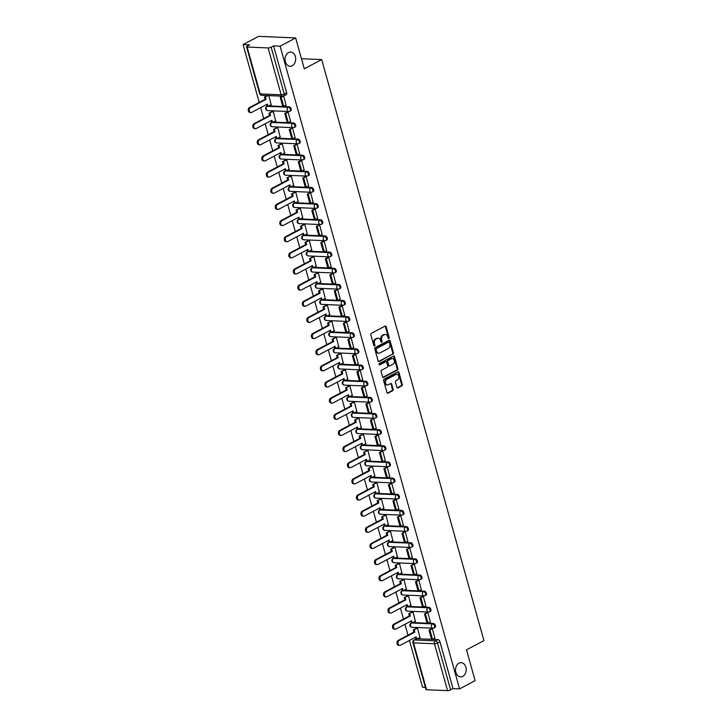 <?xml version="1.0" encoding="UTF-8"?>
<svg xmlns="http://www.w3.org/2000/svg" width="727" height="727" viewBox="0 0 727 727"><rect width="100%" height="100%" fill="white"/><g stroke="black" fill="none" stroke-linecap="round" stroke-linejoin="round"><path stroke-width="1.09" d="M388.836 338.482A0.763 0.573 92.5 0 0 389.172 337.482L386.164 326.696A1.09 0.818 92.5 0 0 385.11 326.078L371.306 333.384A1.09 0.818 92.5 0 0 370.825 334.802L373.842 345.598A0.763 0.573 92.5 0 0 374.914 345.025L374.523 343.635A3.499 2.617 92.5 0 1 376.068 339.082L377.222 338.473A3.499 2.617 92.5 0 1 378.276 338.228A3.499 2.617 92.5 0 1 380.584 340.427L380.966 341.826A0.763 0.573 92.5 0 0 382.048 341.254L381.657 339.863A3.499 2.617 92.5 0 1 383.202 335.311L384.347 334.702A3.499 2.617 92.5 0 1 385.41 334.456A3.499 2.617 92.5 0 1 387.709 336.656L388.1 338.055A0.763 0.573 92.5 0 0 388.836 338.482M388.245 338.337A0.763 0.573 92.5 0 0 388.436 337.455L385.419 326.659A1.09 0.818 92.5 0 0 385.065 326.105M373.978 345.879A0.763 0.573 92.5 0 0 374.169 344.998L373.778 343.598L374.523 343.635M381.112 342.108A0.763 0.573 92.5 0 0 381.302 341.227L380.912 339.827L381.657 339.863M459.019 663.169A7.134 5.325 92.5 0 0 455.602 671.021A7.134 5.325 92.5 0 0 460.564 676.919A7.134 5.325 92.5 0 0 462.726 676.41A7.134 5.325 92.5 0 0 466.143 668.558A7.134 5.325 92.5 0 0 461.182 662.66A7.134 5.325 92.5 0 0 459.019 663.169M288.528 52.526A7.134 5.325 92.5 0 0 285.102 60.386A7.134 5.325 92.5 0 0 290.073 66.284A7.134 5.325 92.5 0 0 292.227 65.775A7.134 5.325 92.5 0 0 295.653 57.915A7.134 5.325 92.5 0 0 290.682 52.026A7.134 5.325 92.5 0 0 288.528 52.526M396.878 387.309A1.09 0.818 92.5 0 0 397.933 387.918L401.804 385.864A1.09 0.818 92.5 0 0 402.285 384.447L398.941 372.46A1.09 0.818 92.5 0 0 397.887 371.851L384.083 379.149A1.09 0.818 92.5 0 0 383.602 380.566L386.946 392.553A1.09 0.818 92.5 0 0 388 393.171L392.68 390.69A1.09 0.818 92.5 0 0 393.162 389.272L391.726 384.138A1.09 0.818 92.5 0 0 390.681 383.529L388.354 384.756A2.926 2.19 92.5 0 1 387.473 384.965A2.926 2.19 92.5 0 1 385.437 382.547A2.926 2.19 92.5 0 1 386.846 379.321L395.924 374.514A2.926 2.19 92.5 0 1 396.815 374.314A2.926 2.19 92.5 0 1 398.85 376.731A2.926 2.19 92.5 0 1 397.442 379.948L395.933 380.757A1.09 0.818 92.5 0 0 395.452 382.175L396.878 387.309M268.099 47.927L247.125 47.028A2.226 0.591 -15.6 0 1 246.544 46.801A2.226 0.591 -15.6 0 1 247.207 46.137L249.634 44.856L243.072 44.574L258.621 36.35L295.662 37.949L304.277 68.792L321.697 59.578L483.928 640.614L466.507 649.829L475.122 680.672L459.573 688.887L280.122 46.164L273.561 45.883L271.144 47.164L284.23 94.047A2.226 1.363 62.1 0 1 283.794 95.955L286.211 94.674A2.226 1.363 62.1 0 0 286.656 92.765L284.23 94.047A2.226 0.591 -15.6 0 1 281.185 94.81L268.099 47.927A2.226 0.591 -15.6 0 0 271.144 47.164M295.662 37.949L280.122 46.164M392.98 354.276A1.09 0.818 92.5 0 0 393.461 352.849L390.117 340.863A1.09 0.818 92.5 0 0 389.072 340.254L375.268 347.551A1.09 0.818 92.5 0 0 374.778 348.978L378.131 360.965A1.09 0.818 92.5 0 0 379.176 361.573L392.244 354.24A1.09 0.818 92.5 0 0 392.725 352.822L389.381 340.836A1.09 0.818 92.5 0 0 389.018 340.281M394.534 356.666L397.878 368.653A1.09 0.818 92.5 0 1 397.396 370.07L383.592 377.368A1.09 0.818 92.5 0 1 382.538 376.759L381.102 371.624A1.09 0.818 92.5 0 1 381.593 370.207L387.191 367.244A1.09 0.818 92.5 0 0 387.673 365.826L386.719 362.419A1.09 0.818 92.5 0 0 385.673 361.81L379.839 364.89A0.763 0.573 92.5 0 1 379.449 363.473L393.48 356.048A1.09 0.818 92.5 0 1 394.534 356.666L393.789 356.63L397.133 368.616L397.878 368.653M417.571 638.715L431.565 639.315L428.994 630.109L432.383 628.873M431.565 639.324L437.863 639.587L435.437 640.869A2.226 1.363 62.1 0 1 437.5 643.004L450.595 689.887A2.226 0.591 164.4 0 1 447.55 690.65L426.576 689.75A2.226 0.591 164.4 0 1 425.995 689.523L412.9 642.632A2.226 0.591 164.4 0 0 413.49 642.859L426.576 689.75M243.072 44.574L259.221 102.407M260.684 107.651L263.728 118.556M265.191 123.799L268.236 134.704M269.699 139.938L272.743 150.843M274.206 156.087L277.251 166.992M278.714 172.235L281.758 183.14M283.221 188.375L286.265 199.28M287.728 204.523L290.773 215.428M292.236 220.672L295.28 231.577M296.743 236.811L299.797 247.716M301.26 252.96L304.304 263.865M305.767 269.108L308.811 280.013M310.275 285.248L313.319 296.153M314.782 301.396L317.826 312.301M319.289 317.545L322.334 328.45M323.797 333.693L326.841 344.598M328.304 349.832L331.348 360.737M332.812 365.981L335.856 376.886M337.319 382.129L340.363 393.034M341.826 398.269L344.871 409.174M346.334 414.417L349.378 425.322M350.841 430.566L353.885 441.471M355.349 446.705L358.393 457.61M359.856 462.854L362.9 473.759M364.363 479.002L367.408 489.907M368.871 495.151L371.924 506.047M373.387 511.29L376.432 522.195M377.895 527.438L380.939 538.343M382.402 543.587L385.446 554.492M386.909 559.726L389.954 570.631M391.417 575.875L394.461 586.78M395.924 592.023L398.969 602.928M400.432 608.163L403.476 619.068M404.939 624.311L407.983 635.216M409.446 640.46L422.523 687.297L425.404 687.415M459.573 688.887L453.012 688.605L450.595 689.887M271.135 104.679L268.854 95.619M286.102 105.324L283.612 96.037L281.195 97.345L283.766 106.551L289.101 106.778L288.237 107.232A2.226 1.363 62.1 0 1 290.182 109.014A2.226 1.363 62.1 0 1 289.864 111.276L290.718 110.822A2.226 1.363 -117.9 0 0 291.036 108.559A2.226 1.363 -117.9 0 0 289.101 106.778M290.609 121.464L288.11 112.158L287.038 112.231M275.642 120.818L273.297 111.522L272.198 111.522M295.117 137.612L292.618 128.306L291.545 128.379M280.149 136.967L277.805 127.661L276.705 127.67M299.624 153.76L297.125 144.446L296.053 144.528M284.657 153.115L282.312 143.81L281.213 143.81M304.131 169.909L301.632 160.594L300.56 160.676M289.164 169.264L286.82 159.958L285.72 159.958M308.639 186.048L306.149 176.743L305.067 176.815M293.672 185.403L291.327 176.098L290.227 176.107M313.146 202.197L310.656 192.882L309.575 192.964M298.179 201.552L295.834 192.246L294.735 192.255M317.654 218.345L315.164 209.031L314.082 209.112M302.686 217.7L300.342 208.395L299.242 208.395M322.161 234.485L319.671 225.179L318.59 225.252M307.194 233.84L304.849 224.543L303.75 224.543M326.677 250.633L324.178 241.319L323.097 241.4M311.71 249.988L309.357 240.682L308.257 240.692M331.185 266.782L328.686 257.467L327.604 257.549M316.218 266.137L313.864 256.831L312.764 256.831M335.692 282.921L333.193 273.616L332.112 273.688M320.725 282.276L318.371 272.979L317.281 272.979M340.2 299.07L337.701 289.764L336.619 289.837M325.233 298.424L322.879 289.119L321.788 289.128M344.707 315.218L342.208 305.903L341.136 305.985M329.74 314.573L327.386 305.267L326.296 305.267M349.214 331.358L346.715 322.052L345.643 322.125M334.247 330.721L331.894 321.416L330.803 321.416M353.722 347.506L351.223 338.2L350.15 338.273M338.755 346.861L336.401 337.555L335.311 337.564M358.229 363.654L355.73 354.34L354.658 354.422M343.262 363.009L340.918 353.704L339.818 353.713M362.737 379.803L360.238 370.488L359.165 370.57M347.77 379.158L345.425 369.852L344.325 369.852M367.244 395.942L364.745 386.637L363.673 386.709M352.277 395.297L349.932 385.992L348.833 386.001M371.751 412.091L369.252 402.776L368.18 402.858M356.784 411.446L354.44 402.14L353.34 402.149M376.259 428.239L373.76 418.925L372.687 419.006M361.292 427.594L358.947 418.289L357.848 418.289M380.766 444.379L378.267 435.073L377.195 435.146M365.799 443.734L363.455 434.437L362.355 434.437M385.274 460.527L382.784 451.213L381.702 451.294M370.307 459.882L367.962 450.576L366.862 450.586M389.781 476.676L387.291 467.361L386.21 467.443M374.814 476.031L372.469 466.725L371.37 466.725M394.288 492.815L391.798 483.51L390.717 483.582M379.321 492.17L376.977 482.873L375.877 482.873M398.805 508.964L396.306 499.658L395.224 499.731M383.838 508.318L381.484 499.013L380.385 499.022M403.312 525.112L400.813 515.797L399.732 515.879M388.345 524.467L385.992 515.161L384.892 515.161M407.82 541.251L405.321 531.946L404.239 532.028M392.853 540.615L390.499 531.31L389.399 531.31M412.327 557.4L409.828 548.094L408.747 548.167M397.36 556.755L395.006 547.449L393.916 547.458M416.835 573.548L414.335 564.234L413.263 564.316M401.867 572.903L399.514 563.598L398.423 563.607M421.342 589.697L418.843 580.382L417.771 580.464M406.375 589.052L404.021 579.746L402.931 579.746M425.849 605.836L423.35 596.531L422.278 596.603M410.882 605.191L408.529 595.895L407.438 595.895M430.357 621.985L427.858 612.67L426.785 612.752M415.39 621.34L413.045 612.034L411.945 612.043M434.864 638.133L432.365 628.819L431.293 628.9M419.897 637.488L417.552 628.183L416.453 628.183M413.063 622.566L427.058 623.175L424.486 613.961L427.876 612.725M427.058 623.175L433.356 623.439L432.492 623.893A2.226 1.363 62.1 0 1 434.437 625.674A2.226 1.363 62.1 0 1 434.119 627.937L434.973 627.483A2.226 1.363 -117.9 0 0 435.291 625.22A2.226 1.363 -117.9 0 0 433.356 623.439M408.556 606.427L422.551 607.027L419.979 597.821L423.368 596.576M422.551 607.027L428.848 607.299L427.985 607.754A2.226 1.363 62.1 0 1 429.93 609.535A2.226 1.363 62.1 0 1 429.612 611.789L430.466 611.334A2.226 1.363 -117.9 0 0 430.784 609.081A2.226 1.363 -117.9 0 0 428.848 607.299M404.048 590.279L418.043 590.878L415.471 581.673L418.861 580.437M418.043 590.887L424.341 591.151L423.477 591.605A2.226 1.363 62.1 0 1 425.422 593.386A2.226 1.363 62.1 0 1 425.104 595.649L425.958 595.195A2.226 1.363 -117.9 0 0 426.276 592.932A2.226 1.363 -117.9 0 0 424.341 591.151M399.541 574.13L413.536 574.739L410.964 565.524L414.354 564.288M414.508 574.775L419.833 575.002L418.97 575.457A2.226 1.363 62.1 0 1 420.915 577.238A2.226 1.363 62.1 0 1 420.588 579.501L421.451 579.046A2.226 1.363 -117.9 0 0 421.769 576.784A2.226 1.363 -117.9 0 0 419.833 575.002M395.034 557.991L409.028 558.59L406.457 549.385L409.846 548.14M410.001 558.627L415.326 558.863L414.463 559.317A2.226 1.363 62.1 0 1 416.407 561.099A2.226 1.363 62.1 0 1 416.08 563.352L416.944 562.898A2.226 1.363 -117.9 0 0 417.262 560.644A2.226 1.363 -117.9 0 0 415.326 558.863M390.526 541.842L404.521 542.442L401.949 533.236L405.33 532M404.521 542.451L410.819 542.715L409.955 543.169A2.226 1.363 62.1 0 1 411.891 544.95A2.226 1.363 62.1 0 1 411.573 547.213L412.436 546.759A2.226 1.363 -117.9 0 0 412.754 544.496A2.226 1.363 -117.9 0 0 410.819 542.715M386.019 525.694L400.014 526.293L397.442 517.088L400.822 515.852M400.014 526.303L406.311 526.566L405.448 527.02A2.226 1.363 62.1 0 1 407.384 528.802A2.226 1.363 62.1 0 1 407.065 531.064L407.929 530.61A2.226 1.363 -117.9 0 0 408.247 528.347A2.226 1.363 -117.9 0 0 406.311 526.566M381.511 509.545L395.506 510.154L392.934 500.948L396.315 499.703M396.479 510.19L401.795 510.427L400.94 510.881A2.226 1.363 62.1 0 1 402.876 512.653A2.226 1.363 62.1 0 1 402.558 514.916L403.421 514.462A2.226 1.363 -117.9 0 0 403.739 512.199A2.226 1.363 -117.9 0 0 401.795 510.427M377.004 493.406L390.999 494.006L388.427 484.8L391.808 483.564M391.971 494.051L397.287 494.278L396.433 494.733A2.226 1.363 62.1 0 1 398.369 496.514A2.226 1.363 62.1 0 1 398.051 498.777L398.914 498.322A2.226 1.363 -117.9 0 0 399.232 496.059A2.226 1.363 -117.9 0 0 397.287 494.278M372.497 477.257L386.491 477.857L383.92 468.651L387.3 467.416M386.491 477.866L392.78 478.13L391.926 478.584A2.226 1.363 62.1 0 1 393.861 480.365A2.226 1.363 62.1 0 1 393.543 482.628L394.407 482.174A2.226 1.363 -117.9 0 0 394.725 479.911A2.226 1.363 -117.9 0 0 392.78 478.13M367.989 461.109L381.984 461.718L379.412 452.512L382.793 451.267M382.956 461.754L388.273 461.99L387.418 462.445A2.226 1.363 62.1 0 1 389.354 464.217A2.226 1.363 62.1 0 1 389.036 466.48L389.899 466.025A2.226 1.363 -117.9 0 0 390.217 463.762A2.226 1.363 -117.9 0 0 388.273 461.99M363.473 444.969L377.467 445.569M377.413 435.037L374.905 436.364L377.477 445.569L383.765 445.842L382.911 446.296A2.226 1.363 62.1 0 1 384.847 448.077A2.226 1.363 62.1 0 1 384.528 450.331L385.392 449.877A2.226 1.363 -117.9 0 0 385.71 447.623A2.226 1.363 -117.9 0 0 383.765 445.842M358.965 428.821L372.96 429.421L370.397 420.215L373.778 418.979M372.969 429.43L379.258 429.693L378.403 430.148A2.226 1.363 62.1 0 1 380.339 431.929A2.226 1.363 62.1 0 1 380.021 434.192L380.875 433.737A2.226 1.363 -117.9 0 0 381.202 431.474A2.226 1.363 -117.9 0 0 379.258 429.693M354.458 412.672L368.453 413.281L365.881 404.067L369.271 402.831M369.425 413.318L374.75 413.545L373.896 413.999A2.226 1.363 62.1 0 1 375.832 415.78A2.226 1.363 62.1 0 1 375.514 418.043L376.368 417.589A2.226 1.363 -117.9 0 0 376.695 415.326A2.226 1.363 -117.9 0 0 374.75 413.545M349.951 396.533L363.945 397.133L361.374 387.927L364.763 386.682M363.945 397.133L370.243 397.405L369.38 397.86A2.226 1.363 62.1 0 1 371.324 399.641A2.226 1.363 62.1 0 1 371.006 401.895L371.86 401.44A2.226 1.363 -117.9 0 0 372.179 399.187A2.226 1.363 -117.9 0 0 370.243 397.405M345.443 380.385L359.438 380.984L356.866 371.779L360.256 370.543M359.438 380.993L365.736 381.257L364.872 381.711A2.226 1.363 62.1 0 1 366.817 383.492A2.226 1.363 62.1 0 1 366.499 385.755L367.353 385.301A2.226 1.363 -117.9 0 0 367.671 383.038A2.226 1.363 -117.9 0 0 365.736 381.257M340.936 364.236L354.93 364.836M355.903 364.881L361.228 365.108L360.365 365.563A2.226 1.363 62.1 0 1 362.31 367.344A2.226 1.363 62.1 0 1 361.991 369.607L362.846 369.152A2.226 1.363 -117.9 0 0 363.164 366.89A2.226 1.363 -117.9 0 0 361.228 365.108M336.428 348.088L350.423 348.696L347.851 339.491L351.241 338.246M351.395 348.733L356.721 348.969L355.857 349.423A2.226 1.363 62.1 0 1 357.802 351.205A2.226 1.363 62.1 0 1 357.484 353.458L358.338 353.004A2.226 1.363 -117.9 0 0 358.656 350.75A2.226 1.363 -117.9 0 0 356.721 348.969M331.921 331.948L345.916 332.548L343.344 323.342L346.734 322.106M345.916 332.557L352.213 332.821L351.35 333.275A2.226 1.363 62.1 0 1 353.295 335.056A2.226 1.363 62.1 0 1 352.977 337.319L353.831 336.865A2.226 1.363 -117.9 0 0 354.149 334.602A2.226 1.363 -117.9 0 0 352.213 332.821M327.414 315.8L341.408 316.399M341.345 305.867L338.837 307.194L341.408 316.409L347.706 316.672L346.843 317.126A2.226 1.363 62.1 0 1 348.787 318.908A2.226 1.363 62.1 0 1 348.46 321.17L349.323 320.716A2.226 1.363 -117.9 0 0 349.642 318.453A2.226 1.363 -117.9 0 0 347.706 316.672M322.906 299.651L336.901 300.26L334.329 291.054L337.719 289.809M336.901 300.26L343.199 300.533L342.335 300.987A2.226 1.363 62.1 0 1 344.28 302.759A2.226 1.363 62.1 0 1 343.953 305.022L344.816 304.568A2.226 1.363 -117.9 0 0 345.134 302.305A2.226 1.363 -117.9 0 0 343.199 300.533M318.399 283.512L332.393 284.112L329.822 274.906L333.202 273.67M332.393 284.121L338.691 284.384L337.828 284.839A2.226 1.363 62.1 0 1 339.763 286.62A2.226 1.363 62.1 0 1 339.445 288.883L340.309 288.428A2.226 1.363 -117.9 0 0 340.627 286.165A2.226 1.363 -117.9 0 0 338.691 284.384M313.891 267.363L327.886 267.963M328.858 268.009L334.184 268.236L333.32 268.69A2.226 1.363 62.1 0 1 335.256 270.471A2.226 1.363 62.1 0 1 334.938 272.734L335.801 272.28A2.226 1.363 -117.9 0 0 336.119 270.017A2.226 1.363 -117.9 0 0 334.184 268.236M309.384 251.215L323.379 251.824L320.807 242.618L324.187 241.373M323.379 251.824L329.667 252.087L328.813 252.542A2.226 1.363 62.1 0 1 330.749 254.323A2.226 1.363 62.1 0 1 330.431 256.586L331.294 256.131A2.226 1.363 -117.9 0 0 331.612 253.868A2.226 1.363 -117.9 0 0 329.667 252.087M304.877 235.075L318.871 235.675L316.3 226.47L319.68 225.225M318.871 235.675L325.16 235.948L324.306 236.402A2.226 1.363 62.1 0 1 326.241 238.183A2.226 1.363 62.1 0 1 325.923 240.437L326.786 239.983A2.226 1.363 -117.9 0 0 327.105 237.729A2.226 1.363 -117.9 0 0 325.16 235.948M300.369 218.927L314.364 219.527M314.3 208.994L311.792 210.321L314.364 219.536L320.652 219.799L319.798 220.254A2.226 1.363 62.1 0 1 321.734 222.035A2.226 1.363 62.1 0 1 321.416 224.298L322.279 223.843A2.226 1.363 -117.9 0 0 322.597 221.581A2.226 1.363 -117.9 0 0 320.652 219.799M295.862 202.778L309.856 203.387L307.285 194.173L310.665 192.937M309.856 203.387L316.145 203.651L315.291 204.105A2.226 1.363 62.1 0 1 317.226 205.886A2.226 1.363 62.1 0 1 316.908 208.149L317.772 207.695A2.226 1.363 -117.9 0 0 318.09 205.432A2.226 1.363 -117.9 0 0 316.145 203.651M291.345 186.639L305.34 187.239L302.777 178.033L306.158 176.788M305.349 187.239L311.638 187.511L310.783 187.966A2.226 1.363 62.1 0 1 312.719 189.747A2.226 1.363 62.1 0 1 312.401 192.001L313.264 191.546A2.226 1.363 -117.9 0 0 313.582 189.293A2.226 1.363 -117.9 0 0 311.638 187.511M286.838 170.491L300.833 171.09M300.778 160.558L298.27 161.885L300.842 171.099L307.13 171.363L306.276 171.817A2.226 1.363 62.1 0 1 308.212 173.599A2.226 1.363 62.1 0 1 307.894 175.861L308.748 175.407A2.226 1.363 -117.9 0 0 309.075 173.144A2.226 1.363 -117.9 0 0 307.13 171.363M282.33 154.342L296.325 154.942L293.753 145.736L297.143 144.5M296.325 154.951L302.623 155.215L301.769 155.669A2.226 1.363 62.1 0 1 303.704 157.45A2.226 1.363 62.1 0 1 303.386 159.713L304.24 159.258A2.226 1.363 -117.9 0 0 304.568 156.996A2.226 1.363 -117.9 0 0 302.623 155.215M277.823 138.194L291.818 138.802L289.246 129.597L292.636 128.352M291.818 138.802L298.115 139.075L297.252 139.529A2.226 1.363 62.1 0 1 299.197 141.302A2.226 1.363 62.1 0 1 298.879 143.564L299.733 143.11A2.226 1.363 -117.9 0 0 300.051 140.847A2.226 1.363 -117.9 0 0 298.115 139.075M273.316 122.054L287.31 122.654M288.283 122.699L293.608 122.927L292.745 123.381A2.226 1.363 62.1 0 1 294.689 125.162A2.226 1.363 62.1 0 1 294.371 127.425L295.226 126.971A2.226 1.363 -117.9 0 0 295.544 124.708A2.226 1.363 -117.9 0 0 293.608 122.927M268.808 105.906L282.803 106.505L280.231 97.3L281.195 97.345M321.697 59.578L301.46 58.705M453.012 688.605L439.926 641.723A2.226 1.363 -117.9 0 0 437.863 639.587M273.561 45.883L286.656 92.765M385.41 334.456L384.665 334.42A3.499 2.617 92.5 0 0 383.611 334.674L384.347 334.702M380.912 339.827A3.499 2.617 92.5 0 1 382.457 335.283L383.611 334.674M378.276 338.228L377.54 338.191A3.499 2.617 92.5 0 0 376.477 338.446L377.222 338.473M373.778 343.598A3.499 2.617 92.5 0 1 375.323 339.055L376.477 338.446M378.485 361.519L392.244 354.24M389.354 342.553A0.763 0.573 92.5 0 0 388.618 342.126L376.504 348.533A0.763 0.573 92.5 0 0 376.168 349.523L376.577 350.996A3.499 2.617 92.5 0 0 378.885 353.195A3.499 2.617 92.5 0 0 379.939 352.949L388.218 348.569A3.499 2.617 92.5 0 0 389.772 344.025L389.354 342.553M388.336 342.108A0.763 0.573 92.5 0 0 387.882 342.09L388.618 342.126M378.885 353.195L378.14 353.168A3.499 2.617 92.5 0 1 375.841 350.968L375.423 349.496A0.763 0.573 92.5 0 1 375.768 348.497L387.882 342.09M382.893 377.313L396.651 370.043A1.09 0.818 92.5 0 0 397.133 368.616M385.583 361.81A1.09 0.818 92.5 0 0 384.928 361.782L379.267 364.772M392.998 364.172A2.926 2.19 92.5 0 0 394.397 360.955A2.926 2.19 92.5 0 0 392.362 358.538A2.926 2.19 92.5 0 0 391.48 358.738L388.282 360.438A1.09 0.818 92.5 0 0 387.791 361.855L388.745 365.254A1.09 0.818 92.5 0 0 389.799 365.872L392.998 364.172M392.362 358.538L391.626 358.502A2.926 2.19 92.5 0 0 390.735 358.711L391.48 358.738M389.463 365.945L388.727 365.917A1.09 0.818 92.5 0 1 388 365.227L387.055 361.819A1.09 0.818 92.5 0 1 387.536 360.401L390.735 358.711M393.789 356.63A1.09 0.818 92.5 0 0 393.434 356.076M396.815 374.314L396.07 374.278A2.926 2.19 92.5 0 0 395.188 374.487L395.924 374.514M387.473 384.965L386.737 384.928A2.926 2.19 92.5 0 1 384.692 382.511A2.926 2.19 92.5 0 1 386.101 379.294L395.188 374.487M387.309 393.107L391.935 390.663A1.09 0.818 92.5 0 0 392.416 389.236L390.99 384.11A1.09 0.818 92.5 0 0 390.635 383.556M397.233 387.864L401.059 385.837A1.09 0.818 92.5 0 0 401.549 384.41L398.196 372.424A1.09 0.818 92.5 0 0 397.842 371.87M250.997 112.54L250.033 112.503A2.563 1.917 -87.5 0 1 248.252 110.377A2.563 1.917 -87.5 0 1 249.479 107.56L250.442 107.596A2.563 1.917 92.5 0 0 249.216 110.422A2.563 1.917 92.5 0 0 250.997 112.54A2.563 1.917 92.5 0 0 251.778 112.358L267.4 104.097L268.018 106.324L271.353 104.561M268.018 106.324L267.054 106.278L266.573 104.534M249.479 107.56L265.11 99.299L264.483 97.073L268.318 95.591M267.354 95.555L264.483 97.073M282.803 106.515L286.193 105.279M282.321 96.2L280.231 97.3M250.442 107.596L266.073 99.335L265.446 97.109M266.073 99.335L265.11 99.299M255.504 128.688L254.541 128.643A2.563 1.917 -87.5 0 1 252.76 126.525A2.563 1.917 -87.5 0 1 253.987 123.699L254.95 123.744A2.563 1.917 92.5 0 0 253.723 126.571A2.563 1.917 92.5 0 0 255.504 128.688A2.563 1.917 92.5 0 0 256.286 128.506L271.907 120.246L272.525 122.472L275.86 120.709M272.525 122.472L271.562 122.427L271.08 120.682M253.987 123.699L269.617 115.439L268.99 113.212L273.252 111.513M272.289 111.476L268.99 113.212M287.256 112.122L284.739 113.448L287.31 122.663L288.274 122.699L285.702 113.494L288.128 112.212M288.274 122.699L290.7 121.418M284.739 113.448L285.702 113.494M254.95 123.744L270.58 115.484L269.953 113.258M270.58 115.484L269.617 115.439M260.012 144.837L259.048 144.791A2.563 1.917 -87.5 0 1 257.267 142.674A2.563 1.917 -87.5 0 1 258.494 139.848L259.457 139.893A2.563 1.917 92.5 0 0 258.23 142.71A2.563 1.917 92.5 0 0 260.012 144.837A2.563 1.917 92.5 0 0 260.793 144.655L276.414 136.385L277.032 138.612L280.368 136.858M277.032 138.612L276.069 138.575L275.588 136.83M258.494 139.848L274.124 131.587L273.497 129.361L277.759 127.661M276.796 127.625L273.497 129.361M295.207 137.567L292.781 138.848L290.209 129.633M291.763 128.27L289.246 129.597M259.457 139.893L275.088 131.632L274.461 129.406M275.088 131.632L274.124 131.587M264.519 160.976L263.556 160.94A2.563 1.917 -87.5 0 1 261.775 158.822A2.563 1.917 -87.5 0 1 263.001 155.996L263.965 156.032A2.563 1.917 92.5 0 0 262.738 158.859A2.563 1.917 92.5 0 0 264.519 160.976A2.563 1.917 92.5 0 0 265.3 160.794L280.922 152.534L281.549 154.76L284.875 152.997M281.549 154.76L280.586 154.715L280.095 152.97M263.001 155.996L278.632 147.735L278.014 145.509L282.267 143.81M281.304 143.764L278.014 145.509M299.715 153.715L297.288 154.996L294.717 145.782M296.271 144.409L293.753 145.736M263.965 156.032L279.595 147.772L278.977 145.545M279.595 147.772L278.632 147.735M269.035 177.124L268.072 177.079A2.563 1.917 -87.5 0 1 266.282 174.962A2.563 1.917 -87.5 0 1 267.518 172.145L268.481 172.181A2.563 1.917 92.5 0 0 267.245 175.007A2.563 1.917 92.5 0 0 269.035 177.124A2.563 1.917 92.5 0 0 269.808 176.943L285.429 168.682L286.056 170.909L289.382 169.146M286.056 170.909L285.093 170.863L284.602 169.118M267.518 172.145L283.139 163.875L282.521 161.658L286.774 159.958M285.811 159.913L282.521 161.658M304.222 169.854L301.805 171.136L299.233 161.93L301.65 160.649M298.27 161.885L299.233 161.93M268.481 172.181L284.103 163.92L283.485 161.694M284.103 163.92L283.139 163.875M273.543 193.273L272.58 193.228A2.563 1.917 -87.5 0 1 270.789 191.11A2.563 1.917 -87.5 0 1 272.025 188.284L272.988 188.329A2.563 1.917 92.5 0 0 271.753 191.156A2.563 1.917 92.5 0 0 273.543 193.273A2.563 1.917 92.5 0 0 274.315 193.091L289.937 184.831L290.564 187.048L293.89 185.294M290.564 187.048L289.6 187.012L289.11 185.267M272.025 188.284L287.647 180.023L287.029 177.797L291.282 176.098M290.318 176.061L287.029 177.797M308.73 186.003L306.312 187.284L303.741 178.07M305.285 176.706L302.777 178.033M272.988 188.329L288.61 180.069L287.992 177.842M288.61 180.069L287.647 180.023M278.05 209.412L277.087 209.376A2.563 1.917 -87.5 0 1 275.297 207.259A2.563 1.917 -87.5 0 1 276.533 204.432L277.496 204.478A2.563 1.917 92.5 0 0 276.26 207.295A2.563 1.917 92.5 0 0 278.05 209.412A2.563 1.917 92.5 0 0 278.823 209.231L294.444 200.97L295.071 203.196L298.397 201.434M295.071 203.196L294.108 203.16L293.617 201.415M276.533 204.432L292.154 196.172L291.536 193.945L295.789 192.246M294.826 192.201L291.536 193.945M313.237 202.151L310.82 203.433L308.248 194.218M309.793 192.846L307.285 194.173M277.496 204.478L293.117 196.208L292.499 193.991M293.117 196.208L292.154 196.172M282.558 225.561L281.594 225.515A2.563 1.917 -87.5 0 1 279.804 223.398A2.563 1.917 -87.5 0 1 281.04 220.581L282.003 220.617A2.563 1.917 92.5 0 0 280.767 223.443A2.563 1.917 92.5 0 0 282.558 225.561A2.563 1.917 92.5 0 0 283.33 225.379L298.951 217.119L299.579 219.345L302.905 217.582M299.579 219.345L298.615 219.3L298.125 217.555M281.04 220.581L296.661 212.32L296.043 210.094L300.296 208.395M299.333 208.349L296.043 210.094M317.744 218.291L315.327 219.572L312.755 210.367L315.173 209.085M311.792 210.321L312.755 210.367M282.003 220.617L297.625 212.357L297.007 210.13M297.625 212.357L296.661 212.32M287.065 241.709L286.102 241.664A2.563 1.917 -87.5 0 1 284.312 239.547A2.563 1.917 -87.5 0 1 285.547 236.72L286.511 236.766A2.563 1.917 92.5 0 0 285.275 239.592A2.563 1.917 92.5 0 0 287.065 241.709A2.563 1.917 92.5 0 0 287.837 241.528L303.459 233.267L304.086 235.493L307.412 233.73M304.086 235.493L303.123 235.448L302.632 233.703M285.547 236.72L301.169 228.46L300.551 226.233L304.804 224.534M303.841 224.498L300.551 226.233M322.252 234.439L319.835 235.721L317.263 226.506M318.808 225.143L316.3 226.47M286.511 236.766L302.132 228.505L301.514 226.279M302.132 228.505L301.169 228.46M291.572 257.849L290.609 257.812A2.563 1.917 -87.5 0 1 288.819 255.695A2.563 1.917 -87.5 0 1 290.055 252.869L291.018 252.914A2.563 1.917 92.5 0 0 289.782 255.731A2.563 1.917 92.5 0 0 291.572 257.849A2.563 1.917 92.5 0 0 292.345 257.667L307.975 249.406L308.593 251.633L311.919 249.87M308.593 251.633L307.63 251.597L307.139 249.852M290.055 252.869L305.676 244.608L305.058 242.382L309.311 240.682M308.348 240.637L305.058 242.382M326.759 250.588L324.342 251.869L321.77 242.654M323.315 241.282L320.807 242.618M291.018 252.914L306.64 244.645L306.022 242.427M306.64 244.645L305.676 244.608M296.08 273.997L295.117 273.961A2.563 1.917 -87.5 0 1 293.335 271.834A2.563 1.917 -87.5 0 1 294.562 269.017L295.525 269.054A2.563 1.917 92.5 0 0 294.299 271.88A2.563 1.917 92.5 0 0 296.08 273.997A2.563 1.917 92.5 0 0 296.852 273.815L312.483 265.555L313.101 267.781L316.427 266.018M313.101 267.781L312.137 267.736L311.647 265.991M294.562 269.017L310.184 260.757L309.566 258.53L313.819 256.831M312.855 256.785L309.566 258.53M327.822 257.431L325.314 258.757L327.886 267.972L328.849 268.009L326.278 258.803L328.695 257.522M328.849 268.009L331.267 266.727M325.314 258.757L326.278 258.803M295.525 269.054L311.147 260.793L310.529 258.567M311.147 260.793L310.184 260.757M300.587 290.146L299.624 290.1A2.563 1.917 -87.5 0 1 297.843 287.983A2.563 1.917 -87.5 0 1 299.07 285.157L300.033 285.202A2.563 1.917 92.5 0 0 298.806 288.028A2.563 1.917 92.5 0 0 300.587 290.146A2.563 1.917 92.5 0 0 301.36 289.964L316.99 281.703L317.608 283.93L320.943 282.167M317.608 283.93L316.645 283.884L316.154 282.14M299.07 285.157L314.691 276.896L314.073 274.67L318.326 272.97M317.363 272.934L314.073 274.67M335.774 282.876L333.357 284.157L330.785 274.942M332.33 273.579L329.822 274.906M300.033 285.202L315.654 276.942L315.036 274.715M315.654 276.942L314.691 276.896M305.095 306.294L304.131 306.249A2.563 1.917 -87.5 0 1 302.35 304.131A2.563 1.917 -87.5 0 1 303.577 301.305L304.54 301.351A2.563 1.917 92.5 0 0 303.313 304.168A2.563 1.917 92.5 0 0 305.095 306.294A2.563 1.917 92.5 0 0 305.867 306.112L321.498 297.843L322.116 300.069L325.451 298.315M322.116 300.069L321.152 300.033L320.662 298.288M303.577 301.305L319.198 293.045L318.58 290.818L322.833 289.119M321.87 289.082L318.58 290.818M340.291 299.024L337.864 300.306L335.292 291.091M336.837 289.719L334.329 291.054M304.54 301.351L320.162 293.09L319.544 290.864M320.162 293.09L319.198 293.045M309.602 322.434L308.639 322.397A2.563 1.917 -87.5 0 1 306.858 320.28A2.563 1.917 -87.5 0 1 308.084 317.454L309.048 317.49A2.563 1.917 92.5 0 0 307.821 320.316A2.563 1.917 92.5 0 0 309.602 322.434A2.563 1.917 92.5 0 0 310.374 322.252L326.005 313.991L326.623 316.218L329.958 314.455M326.623 316.218L325.66 316.172L325.178 314.428M308.084 317.454L323.715 309.193L323.088 306.967L327.341 305.267M326.378 305.222L323.088 306.967M344.798 315.173L342.372 316.445L339.8 307.239L342.226 305.958M338.837 307.194L339.8 307.239M309.048 317.49L324.678 309.229L324.051 307.003M324.678 309.229L323.715 309.193M314.109 338.582L313.146 338.537A2.563 1.917 -87.5 0 1 311.365 336.419A2.563 1.917 -87.5 0 1 312.592 333.593L313.555 333.638A2.563 1.917 92.5 0 0 312.328 336.465A2.563 1.917 92.5 0 0 314.109 338.582A2.563 1.917 92.5 0 0 314.882 338.4L330.512 330.14L331.13 332.366L334.465 330.603M331.13 332.366L330.167 332.321L329.685 330.576M312.592 333.593L328.222 325.332L327.595 323.115L331.857 321.407M330.894 321.37L327.595 323.115M349.305 331.312L346.879 332.593L344.307 323.388M345.852 322.016L343.344 323.342M313.555 333.638L329.186 325.378L328.559 323.151M329.186 325.378L328.222 325.332M318.617 354.731L317.654 354.685A2.563 1.917 -87.5 0 1 315.872 352.568A2.563 1.917 -87.5 0 1 317.099 349.742L318.062 349.787A2.563 1.917 92.5 0 0 316.836 352.604A2.563 1.917 92.5 0 0 318.617 354.731A2.563 1.917 92.5 0 0 319.389 354.549L335.02 346.288L335.638 348.506L338.973 346.752M335.638 348.506L334.674 348.469L334.193 346.724M317.099 349.742L332.73 341.481L332.103 339.255L336.365 337.555M335.401 337.519L332.103 339.255M350.423 348.696L351.386 348.742L348.815 339.527M351.386 348.742L353.813 347.461M350.369 338.164L347.851 339.491M318.062 349.787L333.693 341.526L333.066 339.3M333.693 341.526L332.73 341.481M323.124 370.87L322.161 370.834A2.563 1.917 -87.5 0 1 320.38 368.716A2.563 1.917 -87.5 0 1 321.607 365.89L322.57 365.926A2.563 1.917 92.5 0 0 321.343 368.753A2.563 1.917 92.5 0 0 323.124 370.87A2.563 1.917 92.5 0 0 323.906 370.688L339.527 362.428L340.145 364.654L343.48 362.891M340.145 364.654L339.182 364.618L338.7 362.864M321.607 365.89L337.237 357.629L336.61 355.403L340.872 353.704M339.909 353.658L336.61 355.403M354.876 354.303L352.359 355.63L354.93 364.845L355.894 364.89L353.322 355.676L355.748 354.394M355.894 364.89L358.32 363.609M352.359 355.63L353.322 355.676M322.57 365.926L338.2 357.666L337.573 355.439M338.2 357.666L337.237 357.629M327.632 387.018L326.668 386.973A2.563 1.917 -87.5 0 1 324.887 384.856A2.563 1.917 -87.5 0 1 326.114 382.038L327.077 382.075A2.563 1.917 92.5 0 0 325.85 384.901A2.563 1.917 92.5 0 0 327.632 387.018A2.563 1.917 92.5 0 0 328.413 386.837L344.035 378.576L344.653 380.803L347.988 379.04M344.653 380.803L343.689 380.757L343.208 379.012M326.114 382.038L341.745 373.769L341.117 371.552L345.38 369.852M344.416 369.807L341.117 371.552M362.828 379.748L360.401 381.03L357.829 371.824M359.383 370.452L356.866 371.779M327.077 382.075L342.708 373.814L342.081 371.588M342.708 373.814L341.745 373.769M332.139 403.167L331.176 403.121A2.563 1.917 -87.5 0 1 329.395 401.004A2.563 1.917 -87.5 0 1 330.621 398.178L331.585 398.223A2.563 1.917 92.5 0 0 330.358 401.05A2.563 1.917 92.5 0 0 332.139 403.167A2.563 1.917 92.5 0 0 332.921 402.985L348.542 394.725L349.16 396.942L352.495 395.188M349.16 396.942L348.197 396.906L347.715 395.161M330.621 398.178L346.252 389.917L345.625 387.691L349.887 385.992M348.924 385.955L345.625 387.691M367.335 395.897L364.909 397.178L362.337 387.964M363.891 386.6L361.374 387.927M331.585 398.223L347.215 389.963L346.588 387.736M347.215 389.963L346.252 389.917M336.646 419.306L335.683 419.27A2.563 1.917 -87.5 0 1 333.902 417.153A2.563 1.917 -87.5 0 1 335.129 414.326L336.092 414.372A2.563 1.917 92.5 0 0 334.865 417.189A2.563 1.917 92.5 0 0 336.646 419.306A2.563 1.917 92.5 0 0 337.428 419.125L353.049 410.864L353.676 413.09L357.002 411.328M353.676 413.09L352.713 413.054L352.222 411.309M335.129 414.326L350.759 406.066L350.141 403.839L354.394 402.14M353.431 402.095L350.141 403.839M368.453 413.281L369.416 413.327L366.844 404.112M369.416 413.327L371.842 412.045M368.398 402.74L365.881 404.067M336.092 414.372L351.723 406.102L351.105 403.885M351.723 406.102L350.759 406.066M341.163 435.455L340.2 435.418A2.563 1.917 -87.5 0 1 338.409 433.292A2.563 1.917 -87.5 0 1 339.645 430.475L340.609 430.511A2.563 1.917 92.5 0 0 339.373 433.337A2.563 1.917 92.5 0 0 341.163 435.455A2.563 1.917 92.5 0 0 341.935 435.273L357.557 427.013L358.184 429.239L361.51 427.476M358.184 429.239L357.221 429.194L356.73 427.449M339.645 430.475L355.267 422.214L354.649 419.988L358.902 418.289M357.938 418.243L354.649 419.988M376.35 428.185L373.932 429.466L371.361 420.261M372.906 418.888L370.397 420.215M340.609 430.511L356.23 422.251L355.612 420.024M356.23 422.251L355.267 422.214M345.67 451.603L344.707 451.558A2.563 1.917 -87.5 0 1 342.917 449.44A2.563 1.917 -87.5 0 1 344.153 446.614L345.116 446.66A2.563 1.917 92.5 0 0 343.88 449.486A2.563 1.917 92.5 0 0 345.67 451.603A2.563 1.917 92.5 0 0 346.443 451.422L362.064 443.161L362.691 445.387L366.017 443.624M362.691 445.387L361.728 445.342L361.237 443.597M344.153 446.614L359.774 438.354L359.156 436.127L363.409 434.428M362.446 434.392L359.156 436.127M380.857 444.333L378.44 445.615L375.868 436.4L378.285 435.119M374.905 436.364L375.868 436.4M345.116 446.66L360.737 438.399L360.119 436.173M360.737 438.399L359.774 438.354M350.178 467.743L349.214 467.706A2.563 1.917 -87.5 0 1 347.424 465.589A2.563 1.917 -87.5 0 1 348.66 462.763L349.623 462.808A2.563 1.917 92.5 0 0 348.387 465.625A2.563 1.917 92.5 0 0 350.178 467.743A2.563 1.917 92.5 0 0 350.95 467.57L366.572 459.3L367.199 461.527L370.525 459.764M367.199 461.527L366.235 461.491L365.745 459.746M348.66 462.763L364.282 454.502L363.664 452.276L367.917 450.576M366.953 450.531L363.664 452.276M381.984 461.718L382.947 461.763L380.375 452.548M382.947 461.763L385.365 460.482M381.92 451.176L379.412 452.512M349.623 462.808L365.245 454.539L364.627 452.321M365.245 454.539L364.282 454.502M354.685 483.891L353.722 483.855A2.563 1.917 -87.5 0 1 351.932 481.728A2.563 1.917 -87.5 0 1 353.168 478.911L354.131 478.948A2.563 1.917 92.5 0 0 352.895 481.774A2.563 1.917 92.5 0 0 354.685 483.891A2.563 1.917 92.5 0 0 355.458 483.709L371.079 475.449L371.706 477.675L375.032 475.912M371.706 477.675L370.743 477.63L370.252 475.885M353.168 478.911L368.789 470.651L368.171 468.424L372.424 466.725M371.461 466.679L368.171 468.424M389.872 476.63L387.455 477.903L384.883 468.697M386.428 467.325L383.92 468.651M354.131 478.948L369.752 470.687L369.134 468.461M369.752 470.687L368.789 470.651M359.193 500.04L358.229 499.994A2.563 1.917 -87.5 0 1 356.439 497.877A2.563 1.917 -87.5 0 1 357.675 495.051L358.638 495.096A2.563 1.917 92.5 0 0 357.402 497.922A2.563 1.917 92.5 0 0 359.193 500.04A2.563 1.917 92.5 0 0 359.965 499.858L375.586 491.597L376.213 493.824L379.539 492.061M376.213 493.824L375.25 493.778L374.759 492.034M357.675 495.051L373.296 486.79L372.678 484.564L376.931 482.864M375.968 482.828L372.678 484.564M390.999 494.015L391.962 494.051L389.39 484.836M391.962 494.051L394.379 492.77M390.935 483.473L388.427 484.8M358.638 495.096L374.26 486.836L373.642 484.609M374.26 486.836L373.296 486.79M363.7 516.188L362.737 516.143A2.563 1.917 -87.5 0 1 360.946 514.025A2.563 1.917 -87.5 0 1 362.182 511.199L363.146 511.245A2.563 1.917 92.5 0 0 361.91 514.062A2.563 1.917 92.5 0 0 363.7 516.188A2.563 1.917 92.5 0 0 364.472 516.006L380.103 507.737L380.721 509.963L384.047 508.209M380.721 509.963L379.758 509.927L379.267 508.182M362.182 511.199L377.804 502.939L377.186 500.712L381.439 499.013M380.475 498.976L377.186 500.712M395.506 510.154L396.469 510.2L393.898 500.985M396.469 510.2L398.887 508.918M395.443 499.622L392.934 500.948M363.146 511.245L378.767 502.984L378.149 500.758M378.767 502.984L377.804 502.939M368.207 532.328L367.244 532.291A2.563 1.917 -87.5 0 1 365.463 530.174A2.563 1.917 -87.5 0 1 366.69 527.348L367.653 527.384A2.563 1.917 92.5 0 0 366.426 530.21A2.563 1.917 92.5 0 0 368.207 532.328A2.563 1.917 92.5 0 0 368.98 532.146L384.61 523.885L385.228 526.112L388.554 524.349M385.228 526.112L384.265 526.066L383.774 524.321M366.69 527.348L382.311 519.087L381.693 516.861L385.946 515.161M384.983 515.116L381.693 516.861M403.394 525.067L400.977 526.348L398.405 517.133M399.95 515.761L397.442 517.088M367.653 527.384L383.274 519.123L382.656 516.897M383.274 519.123L382.311 519.087M372.715 548.476L371.751 548.431A2.563 1.917 -87.5 0 1 369.97 546.313A2.563 1.917 -87.5 0 1 371.197 543.496L372.16 543.532A2.563 1.917 92.5 0 0 370.934 546.359A2.563 1.917 92.5 0 0 372.715 548.476A2.563 1.917 92.5 0 0 373.487 548.294L389.118 540.034L389.736 542.26L393.071 540.497M389.736 542.26L388.772 542.215L388.282 540.47M371.197 543.496L386.819 535.226L386.201 533.009L390.454 531.31M389.49 531.264L386.201 533.009M407.902 541.206L405.484 542.487L402.912 533.282M404.457 531.91L401.949 533.236M372.16 543.532L387.782 535.272L387.164 533.045M387.782 535.272L386.819 535.226M377.222 564.625L376.259 564.579A2.563 1.917 -87.5 0 1 374.478 562.462A2.563 1.917 -87.5 0 1 375.705 559.636L376.668 559.681A2.563 1.917 92.5 0 0 375.441 562.507A2.563 1.917 92.5 0 0 377.222 564.625A2.563 1.917 92.5 0 0 377.995 564.443L393.625 556.182L394.243 558.4L397.578 556.646M394.243 558.4L393.28 558.363L392.789 556.618M375.705 559.636L391.326 551.375L390.708 549.149L394.961 547.449M393.998 547.413L390.708 549.149M409.028 558.59L409.992 558.636L407.42 549.421M409.992 558.636L412.418 557.355M408.965 548.058L406.457 549.385M376.668 559.681L392.289 551.42L391.671 549.194M392.289 551.42L391.326 551.375M381.73 580.764L380.766 580.728A2.563 1.917 -87.5 0 1 378.985 578.61A2.563 1.917 -87.5 0 1 380.212 575.784L381.175 575.82A2.563 1.917 92.5 0 0 379.948 578.647A2.563 1.917 92.5 0 0 381.73 580.764A2.563 1.917 92.5 0 0 382.502 580.582L398.132 572.322L398.75 574.548L402.086 572.785M398.75 574.548L397.787 574.512L397.305 572.758M380.212 575.784L395.842 567.523L395.215 565.297L399.468 563.598M398.505 563.552L395.215 565.297M413.536 574.739L414.499 574.784L411.927 565.57M414.499 574.784L416.925 573.503M413.472 564.197L410.964 565.524M381.175 575.82L396.806 567.56L396.179 565.333M396.806 567.56L395.842 567.523M386.237 596.912L385.274 596.867A2.563 1.917 -87.5 0 1 383.492 594.75A2.563 1.917 -87.5 0 1 384.719 591.932L385.683 591.969A2.563 1.917 92.5 0 0 384.456 594.795A2.563 1.917 92.5 0 0 386.237 596.912A2.563 1.917 92.5 0 0 387.009 596.731L402.64 588.47L403.258 590.697L406.593 588.934M403.258 590.697L402.295 590.651L401.813 588.906M384.719 591.932L400.35 583.663L399.723 581.446L403.985 579.746M403.022 579.701L399.723 581.446M421.433 589.642L419.006 590.924L416.435 581.718M417.98 580.346L415.471 581.673M385.683 591.969L401.313 583.708L400.686 581.482M401.313 583.708L400.35 583.663M390.744 613.061L389.781 613.015A2.563 1.917 -87.5 0 1 388 610.898A2.563 1.917 -87.5 0 1 389.227 608.072L390.19 608.117A2.563 1.917 92.5 0 0 388.963 610.944A2.563 1.917 92.5 0 0 390.744 613.061A2.563 1.917 92.5 0 0 391.517 612.879L407.147 604.619L407.765 606.836L411.1 605.082M407.765 606.836L406.802 606.8L406.32 605.055M389.227 608.072L404.857 599.811L404.23 597.585L408.492 595.886M407.529 595.849L404.23 597.585M425.94 605.791L423.514 607.072L420.942 597.858M422.496 596.494L419.979 597.821M390.19 608.117L405.82 599.857L405.193 597.63M405.82 599.857L404.857 599.811M395.252 629.2L394.288 629.164A2.563 1.917 -87.5 0 1 392.507 627.047A2.563 1.917 -87.5 0 1 393.734 624.22L394.697 624.266A2.563 1.917 92.5 0 0 393.471 627.083A2.563 1.917 92.5 0 0 395.252 629.2A2.563 1.917 92.5 0 0 396.033 629.019L411.655 620.758L412.273 622.984L415.608 621.221M412.273 622.984L411.309 622.948L410.828 621.203M393.734 624.22L409.365 615.96L408.738 613.733L413 612.034M412.036 611.989L408.738 613.733M430.448 621.939L428.021 623.221L425.449 614.006M427.003 612.634L424.486 613.961M394.697 624.266L410.328 615.996L409.701 613.779M410.328 615.996L409.365 615.96M399.759 645.349L398.796 645.312A2.563 1.917 -87.5 0 1 397.015 643.186A2.563 1.917 -87.5 0 1 398.242 640.369L399.205 640.405A2.563 1.917 92.5 0 0 397.978 643.231A2.563 1.917 92.5 0 0 399.759 645.349A2.563 1.917 92.5 0 0 400.541 645.167L416.162 636.907L416.78 639.133L420.115 637.37M416.78 639.133L415.817 639.088L415.335 637.343M398.242 640.369L413.872 632.108L413.245 629.882L417.507 628.183M416.544 628.137L413.245 629.882M434.955 638.079L432.529 639.36L429.957 630.155M431.511 628.782L428.994 630.109M399.205 640.405L414.835 632.145L414.208 629.918M414.835 632.145L413.872 632.108M388.436 337.455L389.172 337.482M374.169 344.998L374.914 345.025M381.302 341.227L382.048 341.254M411.337 622.948L411.064 623.094A2.226 1.363 62.1 0 1 411.527 622.994L432.492 623.893A2.226 1.663 -87.5 0 0 431.511 626.792A2.226 1.663 -87.5 0 0 432.974 628.192A2.226 2.226 0 0 0 434.119 627.937M411.6 622.957L411.527 622.994A2.226 1.663 92.5 0 0 410.546 625.892A2.226 1.663 -87.5 0 0 412.009 627.292L432.974 628.192A2.226 1.663 -87.5 0 0 433.655 628.037M406.829 606.8L406.557 606.945A2.226 1.363 62.1 0 1 407.02 606.845L427.985 607.754A2.226 1.663 -87.5 0 0 427.003 610.644A2.226 1.663 -87.5 0 0 428.467 612.052A2.226 2.226 0 0 0 429.612 611.789M407.093 606.809L407.02 606.845A2.226 1.663 92.5 0 0 406.039 609.744A2.226 1.663 -87.5 0 0 407.502 611.143L428.467 612.052A2.226 1.663 -87.5 0 0 429.139 611.889M402.322 590.651L402.049 590.806A2.226 1.363 62.1 0 1 402.513 590.706L423.477 591.605A2.226 1.663 -87.5 0 0 422.496 594.504A2.226 1.663 -87.5 0 0 423.959 595.904A2.226 2.226 0 0 0 425.104 595.649M402.585 590.669L402.513 590.706A2.226 1.663 92.5 0 0 401.522 593.596A2.226 1.663 -87.5 0 0 402.994 595.004L423.959 595.904A2.226 1.663 -87.5 0 0 424.632 595.749M397.814 574.512L397.542 574.657A2.226 1.363 62.1 0 1 398.005 574.557L418.97 575.457A2.226 1.663 -87.5 0 0 417.989 578.356A2.226 1.663 -87.5 0 0 419.452 579.755A2.226 2.226 0 0 0 420.588 579.501M398.078 574.521L398.005 574.557A2.226 1.663 92.5 0 0 397.015 577.456A2.226 1.663 -87.5 0 0 398.487 578.856L419.452 579.755A2.226 1.663 -87.5 0 0 420.124 579.601M393.307 558.363L393.034 558.509A2.226 1.363 62.1 0 1 393.498 558.409L414.463 559.317A2.226 1.663 -87.5 0 0 413.481 562.207A2.226 1.663 -87.5 0 0 414.944 563.616A2.226 2.226 0 0 0 416.08 563.352M393.561 558.372L393.498 558.409A2.226 1.663 92.5 0 0 392.507 561.308A2.226 1.663 -87.5 0 0 393.979 562.707L414.944 563.616A2.226 1.663 -87.5 0 0 415.617 563.452M388.8 542.215L388.527 542.36A2.226 1.363 62.1 0 1 388.99 542.269L409.955 543.169A2.226 1.663 -87.5 0 0 408.974 546.068A2.226 1.663 -87.5 0 0 410.437 547.467A2.226 2.226 0 0 0 411.573 547.213M389.054 542.233L388.99 542.269A2.226 1.663 92.5 0 0 388 545.159A2.226 1.663 -87.5 0 0 389.472 546.568L410.437 547.467A2.226 1.663 -87.5 0 0 411.109 547.313M384.292 526.075L384.02 526.221A2.226 1.363 62.1 0 1 384.483 526.121L405.448 527.02A2.226 1.663 -87.5 0 0 404.466 529.919A2.226 1.663 -87.5 0 0 405.93 531.319A2.226 2.226 0 0 0 407.065 531.064M384.547 526.084L384.483 526.121A2.226 1.663 92.5 0 0 383.492 529.02A2.226 1.663 -87.5 0 0 384.965 530.419L405.93 531.319A2.226 1.663 -87.5 0 0 406.602 531.164M379.785 509.927L379.503 510.072A2.226 1.363 62.1 0 1 379.976 509.972L400.94 510.881A2.226 1.663 -87.5 0 0 399.959 513.771A2.226 1.663 -87.5 0 0 401.422 515.17A2.226 2.226 0 0 0 402.558 514.916M380.039 509.936L379.976 509.972A2.226 1.663 92.5 0 0 378.985 512.871A2.226 1.663 -87.5 0 0 380.457 514.271L401.422 515.17A2.226 1.663 -87.5 0 0 402.095 515.016M375.277 493.778L374.996 493.924A2.226 1.363 62.1 0 1 375.459 493.833L396.433 494.733A2.226 1.663 -87.5 0 0 395.452 497.632A2.226 1.663 -87.5 0 0 396.915 499.031A2.226 2.226 0 0 0 398.051 498.777M375.532 493.787L375.459 493.833A2.226 1.663 92.5 0 0 374.478 496.723A2.226 1.663 -87.5 0 0 375.95 498.122L396.915 499.031A2.226 1.663 -87.5 0 0 397.587 498.867M370.77 477.639L370.488 477.784A2.226 1.363 62.1 0 1 370.952 477.684L391.926 478.584A2.226 1.663 -87.5 0 0 390.935 481.483A2.226 1.663 -87.5 0 0 392.407 482.882A2.226 2.226 0 0 0 393.543 482.628M371.024 477.648L370.952 477.684A2.226 1.663 92.5 0 0 369.97 480.583A2.226 1.663 -87.5 0 0 371.433 481.983L392.407 482.882A2.226 1.663 -87.5 0 0 393.08 482.728M366.263 461.491L365.981 461.636A2.226 1.363 62.1 0 1 366.444 461.536L387.418 462.445A2.226 1.663 -87.5 0 0 386.428 465.335A2.226 1.663 -87.5 0 0 387.9 466.734A2.226 2.226 0 0 0 389.036 466.48M366.517 461.5L366.444 461.536A2.226 1.663 92.5 0 0 365.463 464.435A2.226 1.663 -87.5 0 0 366.926 465.834L387.9 466.734A2.226 1.663 -87.5 0 0 388.572 466.58M361.755 445.342L361.473 445.487A2.226 1.363 62.1 0 1 361.937 445.387L382.911 446.296A2.226 1.663 -87.5 0 0 381.92 449.195A2.226 1.663 -87.5 0 0 383.393 450.595A2.226 2.226 0 0 0 384.528 450.331M362.01 445.351L361.937 445.387A2.226 1.663 92.5 0 0 360.955 448.286A2.226 1.663 -87.5 0 0 362.419 449.686L383.393 450.595A2.226 1.663 -87.5 0 0 384.065 450.431M357.248 429.194L356.966 429.348A2.226 1.363 62.1 0 1 357.43 429.248L378.403 430.148A2.226 1.663 -87.5 0 0 377.413 433.047A2.226 1.663 -87.5 0 0 378.885 434.446A2.226 2.226 0 0 0 380.021 434.192M357.502 429.212L357.43 429.248A2.226 1.663 92.5 0 0 356.448 432.138A2.226 1.663 -87.5 0 0 357.911 433.546L378.885 434.446A2.226 1.663 -87.5 0 0 379.558 434.292M352.74 413.054L352.459 413.2A2.226 1.363 62.1 0 1 352.922 413.1L373.896 413.999A2.226 1.663 -87.5 0 0 372.906 416.898A2.226 1.663 -87.5 0 0 374.378 418.298A2.226 2.226 0 0 0 375.514 418.043M352.995 413.063L352.922 413.1A2.226 1.663 92.5 0 0 351.941 415.998A2.226 1.663 -87.5 0 0 353.404 417.398L374.378 418.298A2.226 1.663 -87.5 0 0 375.05 418.143M348.233 396.906L347.951 397.051A2.226 1.363 62.1 0 1 348.415 396.951L369.38 397.86A2.226 1.663 -87.5 0 0 368.398 400.75A2.226 1.663 -87.5 0 0 369.87 402.158A2.226 2.226 0 0 0 371.006 401.895M348.487 396.915L348.415 396.951A2.226 1.663 92.5 0 0 347.433 399.85A2.226 1.663 -87.5 0 0 348.896 401.249L369.87 402.158A2.226 1.663 -87.5 0 0 370.543 401.995M343.726 380.757L343.444 380.912A2.226 1.363 62.1 0 1 343.907 380.812L364.872 381.711A2.226 1.663 -87.5 0 0 363.891 384.61A2.226 1.663 -87.5 0 0 365.354 386.01A2.226 2.226 0 0 0 366.499 385.755M343.98 380.775L343.907 380.812A2.226 1.663 92.5 0 0 342.926 383.702A2.226 1.663 -87.5 0 0 344.389 385.11L365.354 386.01A2.226 1.663 -87.5 0 0 366.035 385.855M339.209 364.618L338.936 364.763A2.226 1.363 62.1 0 1 339.4 364.663L360.365 365.563A2.226 1.663 -87.5 0 0 359.383 368.462A2.226 1.663 -87.5 0 0 360.846 369.861A2.226 2.226 0 0 0 361.991 369.607M339.473 364.627L339.4 364.663A2.226 1.663 92.5 0 0 338.418 367.562A2.226 1.663 -87.5 0 0 339.882 368.962L360.846 369.861A2.226 1.663 -87.5 0 0 361.528 369.707M334.702 348.469L334.429 348.615A2.226 1.363 62.1 0 1 334.893 348.515L355.857 349.423A2.226 1.663 -87.5 0 0 354.876 352.313A2.226 1.663 -87.5 0 0 356.339 353.722A2.226 2.226 0 0 0 357.484 353.458M334.965 348.478L334.893 348.515A2.226 1.663 92.5 0 0 333.911 351.414A2.226 1.663 -87.5 0 0 335.374 352.813L356.339 353.722A2.226 1.663 -87.5 0 0 357.012 353.558M330.194 332.321L329.922 332.466A2.226 1.363 62.1 0 1 330.385 332.375L351.35 333.275A2.226 1.663 -87.5 0 0 350.369 336.174A2.226 1.663 -87.5 0 0 351.832 337.573A2.226 2.226 0 0 0 352.977 337.319M330.458 332.33L330.385 332.375A2.226 1.663 92.5 0 0 329.404 335.265A2.226 1.663 -87.5 0 0 330.867 336.665L351.832 337.573A2.226 1.663 -87.5 0 0 352.504 337.419M325.687 316.181L325.414 316.327A2.226 1.363 62.1 0 1 325.878 316.227L346.843 317.126A2.226 1.663 -87.5 0 0 345.861 320.025A2.226 1.663 -87.5 0 0 347.324 321.425A2.226 2.226 0 0 0 348.46 321.17M325.95 316.19L325.878 316.227A2.226 1.663 92.5 0 0 324.887 319.126A2.226 1.663 -87.5 0 0 326.359 320.525L347.324 321.425A2.226 1.663 -87.5 0 0 347.997 321.27M321.18 300.033L320.907 300.178A2.226 1.363 62.1 0 1 321.37 300.078L342.335 300.987A2.226 1.663 -87.5 0 0 341.354 303.877A2.226 1.663 -87.5 0 0 342.817 305.276A2.226 2.226 0 0 0 343.953 305.022M321.434 300.042L321.37 300.078A2.226 1.663 92.5 0 0 320.38 302.977A2.226 1.663 -87.5 0 0 321.852 304.377L342.817 305.276A2.226 1.663 -87.5 0 0 343.489 305.122M316.672 283.884L316.399 284.03A2.226 1.363 62.1 0 1 316.863 283.93L337.828 284.839A2.226 1.663 -87.5 0 0 336.846 287.738A2.226 1.663 -87.5 0 0 338.309 289.137A2.226 2.226 0 0 0 339.445 288.883M316.927 283.893L316.863 283.93A2.226 1.663 92.5 0 0 315.872 286.829A2.226 1.663 -87.5 0 0 317.345 288.228L338.309 289.137A2.226 1.663 -87.5 0 0 338.982 288.973M312.165 267.736L311.892 267.89A2.226 1.363 62.1 0 1 312.356 267.79L333.32 268.69A2.226 1.663 -87.5 0 0 332.339 271.589A2.226 1.663 -87.5 0 0 333.802 272.988A2.226 2.226 0 0 0 334.938 272.734M312.419 267.754L312.356 267.79A2.226 1.663 92.5 0 0 311.365 270.68A2.226 1.663 -87.5 0 0 312.837 272.089L333.802 272.988A2.226 1.663 -87.5 0 0 334.475 272.834M307.657 251.597L307.376 251.742A2.226 1.363 62.1 0 1 307.848 251.642L328.813 252.542A2.226 1.663 -87.5 0 0 327.832 255.441A2.226 1.663 -87.5 0 0 329.295 256.84A2.226 2.226 0 0 0 330.431 256.586M307.912 251.606L307.848 251.642A2.226 1.663 92.5 0 0 306.858 254.541A2.226 1.663 -87.5 0 0 308.33 255.94L329.295 256.84A2.226 1.663 -87.5 0 0 329.967 256.686M303.15 235.448L302.868 235.593A2.226 1.363 62.1 0 1 303.332 235.493L324.306 236.402A2.226 1.663 -87.5 0 0 323.324 239.292A2.226 1.663 -87.5 0 0 324.787 240.701A2.226 2.226 0 0 0 325.923 240.437M303.404 235.457L303.332 235.493A2.226 1.663 92.5 0 0 302.35 238.392A2.226 1.663 -87.5 0 0 303.822 239.792L324.787 240.701A2.226 1.663 -87.5 0 0 325.46 240.537M298.643 219.3L298.361 219.454A2.226 1.363 62.1 0 1 298.824 219.354L319.798 220.254A2.226 1.663 -87.5 0 0 318.808 223.153A2.226 1.663 -87.5 0 0 320.28 224.552A2.226 2.226 0 0 0 321.416 224.298M298.897 219.318L298.824 219.354A2.226 1.663 92.5 0 0 297.843 222.244A2.226 1.663 -87.5 0 0 299.306 223.652L320.28 224.552A2.226 1.663 -87.5 0 0 320.952 224.398M294.135 203.16L293.853 203.306A2.226 1.363 62.1 0 1 294.317 203.206L315.291 204.105A2.226 1.663 -87.5 0 0 314.3 207.004A2.226 1.663 -87.5 0 0 315.772 208.404A2.226 2.226 0 0 0 316.908 208.149M294.39 203.169L294.317 203.206A2.226 1.663 92.5 0 0 293.335 206.105A2.226 1.663 -87.5 0 0 294.798 207.504L315.772 208.404A2.226 1.663 -87.5 0 0 316.445 208.249M289.628 187.012L289.346 187.157A2.226 1.363 62.1 0 1 289.809 187.057L310.783 187.966A2.226 1.663 -87.5 0 0 309.793 190.856A2.226 1.663 -87.5 0 0 311.265 192.264A2.226 2.226 0 0 0 312.401 192.001M289.882 187.021L289.809 187.057A2.226 1.663 92.5 0 0 288.828 189.956A2.226 1.663 -87.5 0 0 290.291 191.355L311.265 192.264A2.226 1.663 -87.5 0 0 311.938 192.101M285.12 170.863L284.839 171.018A2.226 1.363 62.1 0 1 285.302 170.918L306.276 171.817A2.226 1.663 -87.5 0 0 305.285 174.716A2.226 1.663 -87.5 0 0 306.758 176.116A2.226 2.226 0 0 0 307.894 175.861M285.375 170.881L285.302 170.918A2.226 1.663 92.5 0 0 284.321 173.808A2.226 1.663 -87.5 0 0 285.784 175.216L306.758 176.116A2.226 1.663 -87.5 0 0 307.43 175.961M280.613 154.724L280.331 154.869A2.226 1.363 62.1 0 1 280.795 154.769L301.769 155.669A2.226 1.663 -87.5 0 0 300.778 158.568A2.226 1.663 -87.5 0 0 302.25 159.967A2.226 2.226 0 0 0 303.386 159.713M280.867 154.733L280.795 154.769A2.226 1.663 92.5 0 0 279.813 157.668A2.226 1.663 -87.5 0 0 281.276 159.068L302.25 159.967A2.226 1.663 -87.5 0 0 302.923 159.813M276.106 138.575L275.824 138.721A2.226 1.363 62.1 0 1 276.287 138.621L297.252 139.529A2.226 1.663 -87.5 0 0 296.271 142.419A2.226 1.663 -87.5 0 0 297.743 143.828A2.226 2.226 0 0 0 298.879 143.564M276.36 138.584L276.287 138.621A2.226 1.663 92.5 0 0 275.306 141.52A2.226 1.663 -87.5 0 0 276.769 142.919L297.743 143.828A2.226 1.663 -87.5 0 0 298.415 143.664M271.598 122.427L271.316 122.572A2.226 1.363 62.1 0 1 271.78 122.481L292.745 123.381A2.226 1.663 -87.5 0 0 291.763 126.28A2.226 1.663 -87.5 0 0 293.226 127.679A2.226 2.226 0 0 0 294.371 127.425M271.853 122.436L271.78 122.481A2.226 1.663 92.5 0 0 270.798 125.371A2.226 1.663 -87.5 0 0 272.262 126.771L293.226 127.679A2.226 1.663 -87.5 0 0 293.908 127.516M267.091 106.287L266.809 106.433A2.226 1.363 62.1 0 1 267.272 106.333L288.237 107.232A2.226 1.663 -87.5 0 0 287.256 110.131A2.226 1.663 -87.5 0 0 288.719 111.531A2.226 2.226 0 0 0 289.864 111.276M267.345 106.296L267.272 106.333A2.226 1.663 92.5 0 0 266.291 109.232A2.226 1.663 -87.5 0 0 267.754 110.631L288.719 111.531A2.226 1.663 -87.5 0 0 289.401 111.376M416.108 639.106L414.472 639.969L435.437 640.869A2.226 1.663 -87.5 0 0 434.455 643.768L413.49 642.859A2.226 1.663 -87.5 0 1 414.472 639.969A2.226 1.363 62.1 0 0 414.008 640.069A2.226 2.226 0 0 0 412.9 642.632M447.55 690.65L434.455 643.768A2.226 0.591 -15.6 0 0 437.5 643.004L439.926 641.723M247.125 47.028L260.221 93.91L281.185 94.81A2.226 1.663 92.5 0 0 282.649 96.209A2.226 2.226 0 0 0 283.794 95.955M261.684 95.31A2.226 1.663 92.5 0 1 260.221 93.91A2.226 0.591 164.4 0 1 259.63 93.683A2.226 2.226 0 0 0 261.684 95.31L282.649 96.209M382.457 335.283L383.202 335.311M375.323 339.055L376.068 339.082M385.419 326.659L386.164 326.696M378.522 361.546L379.176 361.573M389.381 340.836L390.117 340.863M392.725 352.822L393.461 352.849M375.768 348.497L376.504 348.533M375.423 349.496L376.168 349.523M375.841 350.968L376.577 350.996M396.651 370.043L397.396 370.07M382.938 377.34L383.592 377.368M384.928 361.782L385.673 361.81M379.385 364.872L379.839 364.89M387.536 360.401L388.282 360.438M387.055 361.819L387.791 361.855M388 365.227L388.745 365.254M386.101 379.294L386.846 379.321M390.99 384.11L391.726 384.138M392.416 389.236L393.162 389.272M391.935 390.663L392.68 390.69M387.346 393.134L388 393.171M398.196 372.424L398.941 372.46M401.549 384.41L402.285 384.447M401.059 385.837L401.804 385.864M397.278 387.891L397.933 387.918M266.809 106.433A2.226 2.226 0 0 0 267.754 110.631M271.316 122.572A2.226 2.226 0 0 0 272.262 126.771M275.824 138.721A2.226 2.226 0 0 0 276.769 142.919M280.331 154.869A2.226 2.226 0 0 0 281.276 159.068M284.839 171.018A2.226 2.226 0 0 0 285.784 175.216M289.346 187.157A2.226 2.226 0 0 0 290.291 191.355M293.853 203.306A2.226 2.226 0 0 0 294.798 207.504M298.361 219.454A2.226 2.226 0 0 0 299.306 223.652M302.868 235.593A2.226 2.226 0 0 0 303.822 239.792M307.376 251.742A2.226 2.226 0 0 0 308.33 255.94M311.892 267.89A2.226 2.226 0 0 0 312.837 272.089M316.399 284.03A2.226 2.226 0 0 0 317.345 288.228M320.907 300.178A2.226 2.226 0 0 0 321.852 304.377M325.414 316.327A2.226 2.226 0 0 0 326.359 320.525M329.922 332.466A2.226 2.226 0 0 0 330.867 336.665M334.429 348.615A2.226 2.226 0 0 0 335.374 352.813M338.936 364.763A2.226 2.226 0 0 0 339.882 368.962M343.444 380.912A2.226 2.226 0 0 0 344.389 385.11M347.951 397.051A2.226 2.226 0 0 0 348.896 401.249M352.459 413.2A2.226 2.226 0 0 0 353.404 417.398M356.966 429.348A2.226 2.226 0 0 0 357.911 433.546M361.473 445.487A2.226 2.226 0 0 0 362.419 449.686M365.981 461.636A2.226 2.226 0 0 0 366.926 465.834M370.488 477.784A2.226 2.226 0 0 0 371.433 481.983M374.996 493.924A2.226 2.226 0 0 0 375.95 498.122M379.503 510.072A2.226 2.226 0 0 0 380.457 514.271M384.02 526.221A2.226 2.226 0 0 0 384.965 530.419M388.527 542.36A2.226 2.226 0 0 0 389.472 546.568M393.034 558.509A2.226 2.226 0 0 0 393.979 562.707M397.542 574.657A2.226 2.226 0 0 0 398.487 578.856M402.049 590.806A2.226 2.226 0 0 0 402.994 595.004M406.557 606.945A2.226 2.226 0 0 0 407.502 611.143M411.064 623.094A2.226 2.226 0 0 0 412.009 627.292M415.853 639.088L414.008 640.069M246.544 46.801L259.63 93.683M388.109 342.035L388.854 342.072M385.265 361.701L386.001 361.737"/></g></svg>
